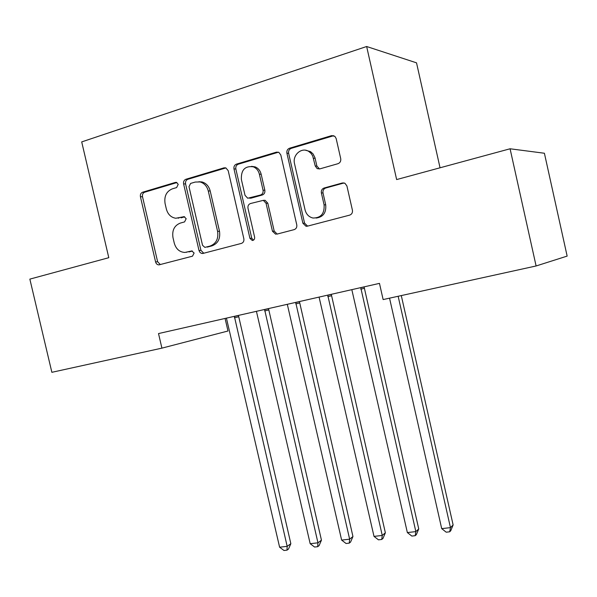 <?xml version="1.0" encoding="UTF-8"?>
<svg xmlns="http://www.w3.org/2000/svg" width="597" height="597" viewBox="0 0 597 597"><rect width="100%" height="100%" fill="white"/><g stroke="black" fill="none" stroke-linecap="round" stroke-linejoin="round"><path stroke-width="0.9" d="M178.219 184.331L176.413 182.369L175.421 182.406L142.616 192.227C140.825 193.003 140.101 194.51 140.429 196.764L155.593 261.971C156.16 263.859 157.287 264.829 158.974 264.874L192.503 256.173L194.122 253.016L191.779 250.949L184.906 252.449C179.555 252.135 176.003 249.016 174.257 243.098L172.981 237.606C171.929 230.352 174.346 225.517 180.249 223.114L184.57 221.905L186.174 218.703L184.115 216.681L175.779 218.248C171.003 217.465 167.869 214.398 166.354 209.047L165.078 203.547C164.018 196.264 166.429 191.368 172.309 188.853L176.622 187.577L178.219 184.331M337.977 163.697C340.133 162.824 341.051 161.145 340.723 158.668L336.156 138.526L334.887 136.355L331.604 135.631L289.508 148.235C287.441 149.108 286.567 150.757 286.903 153.183L302.888 223.233L306.037 226.278L307.291 226.196L349.648 215.136C351.82 214.323 352.737 212.674 352.417 210.211L346.909 185.951L344.954 183.279L342.35 182.98L324.067 188.033C321.947 188.876 321.052 190.518 321.38 192.958L324.089 204.853C324.634 213.622 320.932 218.009 312.97 218.024C308.903 217.032 306.276 214.345 305.082 209.965L294.537 163.742C292.149 155.011 301.806 146.653 308.843 151.496L311.052 153.384L312.679 155.899L315.246 166.003L317.179 168.638L319.716 168.914L337.977 163.697M161.914 348.141L51.864 372.312L29.85 279.12L108.788 257.695L81.707 141.899L366.648 46.506L396.639 179.57L510.077 148.78L536.106 265.971L383.132 299.567L379.468 283.374L158.518 333.566L161.914 348.141L227.979 331.007L225.076 318.447M228.188 170.652L225.83 167.876L224.017 167.847L185.913 179.264C184.04 180.063 183.272 181.615 183.6 183.921L199.017 250.553L200.025 252.464L201.45 253.367L203.055 253.412L241.404 243.404C243.36 242.651 244.18 241.106 243.852 238.763L228.188 170.652M278.456 152.198L238.285 164.205L236.427 164.13L276.463 152.145L278.866 152.369L280.814 154.996L296.769 224.845C297.097 227.248 296.224 228.838 294.172 229.629L276.747 234.173M277.157 234.069L274.202 231.084L272.456 231.24L275.747 234.27M272.456 231.24L266.046 203.271L263.314 200.346L250.471 203.532C248.486 204.331 247.665 205.905 247.994 208.263L254.62 237.136C254.822 239.121 254.038 240.24 252.285 240.472L249.942 238.367L233.979 168.929C233.651 166.563 234.464 164.966 236.427 164.13M440.049 167.787L416.527 62.842L366.648 46.506M536.106 265.971L567.15 256.098L544.404 153.242L510.077 148.78M178.115 218.166L179.055 217.957M184.682 216.83L181.04 217.853M186.465 252.277L186.98 252.158M192.383 251.031L188.936 251.941M176.928 182.563L144.69 192.204C142.907 192.973 142.176 194.48 142.504 196.726L157.623 261.725L160.317 264.575M224.017 167.847L225.905 167.906L187.891 179.279C186.025 180.078 185.257 181.63 185.585 183.921L200.943 250.337L203.741 253.24M190.607 183.428L188.988 186.689L202.54 245.307L204.868 247.374L210.025 246.083C216.114 243.718 218.636 238.822 217.607 231.397L208.286 190.988C206.987 186.197 204.249 183.182 200.062 181.943L195.234 182.055L190.607 183.428M198.876 181.727L202.01 181.951C206.181 183.189 208.913 186.197 210.204 190.973L219.495 231.248C220.524 238.643 218.002 243.524 211.928 245.882L207.286 247.106M274.202 231.084L267.814 203.204L265.098 200.293L263.314 200.346M238.285 164.205C236.33 165.033 235.517 166.63 235.845 168.981L251.747 238.188L253.441 240.173M259.382 174.197C258.449 170.585 256.426 168.123 253.315 166.809C244.964 165.742 240.987 169.951 241.375 179.443L245.024 195.338L247.733 198.234L260.538 195.018C262.538 194.212 263.381 192.607 263.053 190.227L259.382 174.197L261.173 174.234C260.247 170.63 258.232 168.175 255.128 166.876L251.538 166.347M249.553 198.197L251.061 198.152L249.553 198.197M261.173 174.234L264.837 190.212C265.158 192.585 264.322 194.174 262.329 194.988L251.061 198.152M305.567 150.25L310.515 151.616L313.089 153.951L314.977 157.712L316.888 166.063L319.499 168.973M316.082 218.062C323.208 217.099 326.41 212.674 325.701 204.786L324.089 204.853M344.081 182.951L325.686 188.025C323.574 188.861 322.678 190.503 323.007 192.935L325.701 204.786M333.76 135.683L291.224 148.362C289.164 149.235 288.299 150.877 288.627 153.295L304.56 223.106L307.589 226.121M226.427 318.141L279.605 547.203L287.172 546.337L290.843 543.703L238.442 315.41M290.843 543.703L288.478 549.083L287.008 550.15L287.172 546.337L234.36 316.335M287.008 550.15L283.985 550.494L279.605 547.203M256.426 311.321L310.179 543.703L317.955 542.815L321.447 540.166L268.501 308.582M321.447 540.166L319.089 545.621L317.686 546.688L317.955 542.815L264.59 309.47M317.686 546.688L314.582 547.039L310.179 543.703M287.299 304.313L341.633 540.098L349.641 539.181L352.946 536.524L299.44 301.552M352.946 536.524L350.581 542.054L349.252 543.128L349.641 539.181L295.702 302.403M349.252 543.128L346.059 543.494L341.633 540.098M319.082 297.09L374.006 536.39L382.252 535.442L385.363 532.778L331.283 294.314M385.363 532.778L382.998 538.382L381.752 539.464L382.252 535.442L327.746 295.119M381.752 539.464L378.461 539.837L374.006 536.39M351.827 289.649L407.355 532.569L415.848 531.599L418.736 528.92L364.088 286.866M418.736 528.92L416.378 534.606L415.213 535.688L415.848 531.599L360.745 287.62M415.213 535.688L411.826 536.069L407.355 532.569M389.542 298.157L441.705 528.636L450.459 527.629L453.123 524.942L401.288 295.582M453.123 524.942L450.765 530.711L449.69 531.8L450.459 527.629L398.147 296.269M449.69 531.8L446.198 532.196L441.705 528.636M176.563 182.406L175.421 182.406M191.891 250.949L191.309 251.016M184.242 216.696L183.376 216.741M157.623 261.725L155.593 261.971M142.504 196.726L140.429 196.764M144.69 192.204L142.616 192.227M200.943 250.337L199.017 250.553M185.585 183.921L183.6 183.921M187.891 179.279L185.913 179.264M211.928 245.882L210.025 246.083M219.495 231.248L217.607 231.397M210.204 190.973L208.286 190.988M278.217 152.257L276.463 152.145M267.814 203.204L266.046 203.271M251.747 238.188L249.942 238.367M235.845 168.981L233.979 168.929M262.329 194.988L260.538 195.018M264.837 190.212L263.053 190.227M316.888 166.063L315.246 166.003M315.126 158.309L313.47 158.22M323.007 192.935L321.38 192.958M325.686 188.025L324.067 188.033M343.917 182.988L342.35 182.98M304.56 223.106L302.888 223.233M288.627 153.295L286.903 153.183M291.224 148.362L289.508 148.235M333.216 135.803L331.604 135.631M238.501 316.813L234.42 317.783M238.427 315.507L234.345 316.47M268.56 310L264.65 310.94M268.493 308.679L264.575 309.604M299.493 303L295.761 303.895M299.425 301.649L295.687 302.537M331.335 295.784L327.79 296.642M331.275 294.418L327.723 295.261M364.133 288.358L360.789 289.164M364.073 286.963L360.73 287.761M202.913 253.449L202.42 253.509M202.01 181.951L200.062 181.943M252.837 240.419L252.285 240.472M255.128 166.876L253.315 166.809M318.82 168.69L317.179 168.638M310.515 151.616L308.843 151.496M307.44 226.159L306.037 226.278"/></g></svg>
